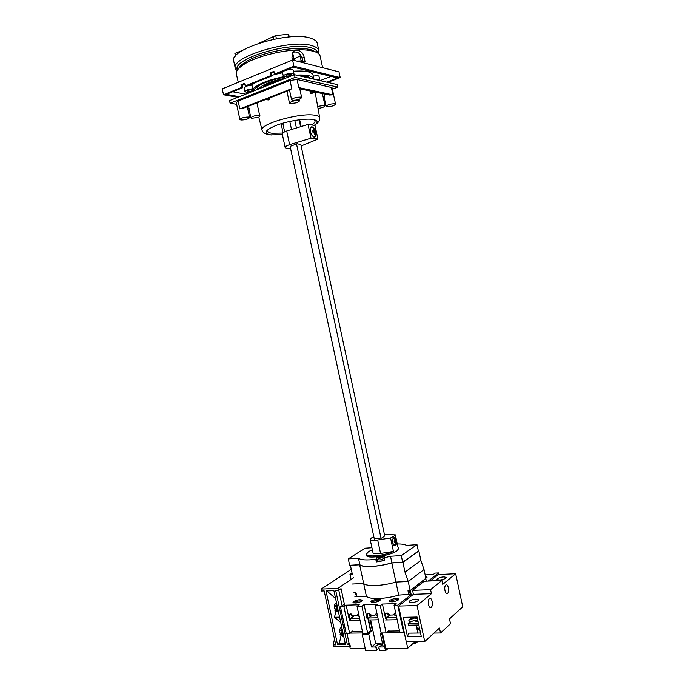 <?xml version="1.0" encoding="UTF-8"?>
<svg xmlns="http://www.w3.org/2000/svg" width="685" height="685" viewBox="0 0 685 685"><rect width="100%" height="100%" fill="white"/><g stroke="black" fill="none" stroke-linecap="round" stroke-linejoin="round"><path stroke-width="1.03" d="M377.503 615.986L376.159 615.584L375.937 614.522M369.215 613.572L369.66 615.652L371.15 614.924M376.27 613.709L377.075 614M377.889 617.793L368.941 617.99M368.325 618.469L368.65 619.994L378.317 619.797M396.255 615.541L394.62 615.139L394.406 614.137M387.624 613.109L388.078 615.216L389.637 614.471M394.825 613.238L395.836 613.597M396.649 617.382L387.316 617.587M386.734 618.058L387.068 619.617M359.197 616.406L358.144 616.02L357.895 614.899M351.234 614.034L351.67 616.072L353.109 615.37M358.161 614.171L358.76 614.385M359.582 618.195L350.994 618.384M350.352 618.872L350.669 620.362M381.87 538.162L384.713 535.833M374.25 538.701L381.836 537.999M373.847 536.852L371.339 538.033L370.148 539.455C370.662 540.431 373.171 540.611 377.675 539.986L390.561 537.973L393.687 536.372L395.339 534.891L384.448 534.574M370.148 539.455L373.017 552.804C373.539 553.848 376.056 554.062 380.56 553.463L393.455 551.502C384.294 555.732 366.406 557.513 366.406 554.268L368.453 551.682L372.357 549.747M393.969 537.691L393.781 537.836C391.118 539.6 393.079 547.11 395.622 545.406L395.793 545.277C397.42 543.59 395.75 536.098 393.969 537.691M393.455 551.502L390.561 537.973M397.865 546.681L395.339 534.891M393.104 538.753L393.627 538.153L394.851 538.299C396.024 540.011 396.435 541.527 396.084 542.845L395.099 545.012C393.053 544.892 392.334 542.931 392.925 539.129M394.517 539.789L395.125 541.176L394.158 541.638L394.363 542.58L395.331 542.118L395.322 543.547L396.118 541.415L394.954 539.506L394.517 539.789M394.851 538.299L395.656 539.515M395.767 541.826L394.346 541.929L394.962 541.27M396.118 541.415L395.005 541.501M395.562 540.893L395.039 540.927M395.331 542.118L394.295 542.195M342.808 632.135L342.286 634.524L343.313 634.524M343.134 633.693L342.594 633.848L343.296 634.421M343.759 636.579L340.411 634.901M343.605 635.877L340.111 634.653L340.394 633.351M337.577 607.783L337.046 610.129L338.073 610.112M337.893 609.248L337.345 609.402L338.056 610.01M338.527 612.227L334.965 610.404M338.373 611.482L334.888 610.344L335.196 608.991M351.277 569.372L321.222 589.091L321.642 591.044L324.176 590.941L335.761 644.902L333.21 644.91L333.629 646.854L350.412 646.803L349.958 644.705L347.363 644.713L349.102 643.343M333.21 644.91L334.503 639.062M337.645 608.092L337.345 609.402M342.885 632.512L342.594 633.848M337.568 644.765L345.505 644.722L333.903 590.675L326.017 590.992L337.568 644.765L339.332 643.395L341.061 635.44M339.332 643.395L345.214 643.361M340.736 622.502L334.511 617.271L335.881 611.183M334.511 617.271L339.589 617.159M353.614 577.772L337.876 588.389L338.322 590.487L335.744 590.598L347.363 644.713M337.876 588.389L321.222 589.091M344.803 606.148L341.044 588.646L338.322 590.487M342.123 605.72L338.784 590.179M335.59 598.519L326.848 590.958M338.236 610.857L335.701 609.282M337.046 610.129L334.64 608.383C333.758 606.319 334.366 604.41 336.472 602.646M336.241 609.436L336.934 606.345L335.547 606.388L335.83 605.138L337.003 605.095M343.468 635.235L341.036 633.728M342.286 634.524L339.906 632.794C338.964 630.679 339.563 628.727 341.687 626.938M341.481 633.856L342.166 630.714L340.779 630.731L341.053 629.464L342.226 629.447M342.372 630.123L341.729 630.722M341.858 630.131L341.053 629.464M337.157 605.814L336.523 606.362M336.643 605.831L335.83 605.138M409.065 594.374L398.704 595.128C385.304 599.187 369.429 599.683 366.406 596.301L357.073 596.635L355.917 592.671L353.922 592.748M409.005 590.607L409.228 592.234M410.152 590.564L408.217 581.531L424.015 569.552L425.882 578.286L410.152 590.564L408.012 590.641L408.568 594.768M398.704 595.128L395.913 582.079L408.217 581.531L404.998 572.138L402.9 562.334L391.82 562.976L395.913 582.079L408.217 581.531L424.015 569.552L420.89 560.476L418.86 550.988L402.9 562.334M351.071 579.484L349.992 574.441L352.338 574.321L350.412 565.348L359.651 564.817L363.666 583.526L352.056 584.048L363.666 583.526C366.646 586.72 382.495 586.086 395.913 582.079C382.495 586.086 366.646 586.72 363.666 583.526L366.406 596.301M317.686 106.415L324.305 105.387L325.033 105.815C324.399 106.997 322.061 107.862 318.037 108.41M290.363 103.666L289.498 103.17C291.022 101.406 294.062 100.524 298.617 100.524L299.456 101.012L296.888 102.75L290.363 103.666M259.906 115.38L258.964 117.135L251.849 118.317L250.881 117.82C252.294 116.202 255.214 115.38 259.666 115.337L256.926 102.921M248.929 108.718L248.766 106.098M314.218 125.346C318.499 122.418 318.123 120.457 313.079 119.464C305.638 118.188 288.265 120.894 276.808 125.167C265.001 130.056 262.98 133.284 270.738 134.868L282.4 134.62M268.503 129.157C266.628 131.28 267.801 132.65 272.031 133.25L282.717 133.053M301.683 97.595C300.141 99.393 297.076 100.293 292.469 100.293L291.604 99.787C293.154 97.981 296.228 97.082 300.843 97.09L301.683 97.595L299.653 88.134L298.806 87.603L332.953 94.821L329.322 95.009L315.271 92.055L311.649 93.443L310.579 93.22L310.177 90.994M269.548 97.989L269.864 99.334L268.255 99.959L265.694 99.496L244.151 107.896L239.844 108.924L291.776 88.648L290.029 80.496L297.067 79.469L332.019 87.611L335.564 104.18C334.023 105.85 331.103 106.706 326.788 106.749L326.069 106.329C327.618 104.651 330.547 103.803 334.871 103.769L335.564 104.18M311.512 124.935C315.579 122.469 316.136 120.637 313.173 119.43M240.897 120.003L239.896 119.498C241.283 117.897 244.211 117.066 248.681 117.032L249.657 117.529C248.278 119.13 245.358 119.952 240.897 120.003M239.896 119.498L236.265 102.553L238.157 101.072L290.029 80.496M269.864 99.334L267.304 98.871L289.567 90.18L291.776 88.648M323.243 97.458L324.57 96.739L323.962 93.879M324.57 96.739L323.14 96.962M299.799 88.819L314.209 91.833L310.579 93.22M324.587 99.411L323.731 99.736M324.476 98.88L323.62 99.205M249.768 112.597L248.561 112.408M249.58 111.741L248.372 111.552M247.807 108.906L248.938 108.735M249.203 108.17L247.696 108.41L247.328 106.663M236.642 104.317L230.1 103.23L229.543 100.618L294.464 74.682L337.225 84.58L337.765 87.123L332.353 89.178M230.1 103.23L295.047 77.422L294.464 74.682M295.047 77.422L337.765 87.123M359.651 564.817C362.57 567.737 378.385 566.897 391.82 562.976M418.86 550.988L418.355 551.023M371.929 547.76L365.131 548.223L348.297 558.883L358.469 558.258C360.918 560.047 366.689 560.399 375.791 559.328L376.356 561.957L384.679 560.518L384.114 557.881L390.518 556.28L391.923 562.865C378.531 566.812 362.665 567.651 359.856 564.705C362.665 567.651 378.531 566.812 391.923 562.865L402.694 562.248L418.372 551.108L416.994 544.686L406.47 545.406C404.818 544.387 401.752 543.907 397.283 543.976M349.992 574.441L352.064 573.071M404.998 572.138L420.89 560.476M384.225 558.395L380.226 559.936L376.981 559.782L378.103 558.729M384.499 559.696L384.148 560.013C381.074 561.383 378.762 561.717 377.229 561.006L376.947 559.696M375.791 559.328L376.699 557.804C380.175 556.271 382.787 555.903 384.508 556.691L384.114 557.881M376.356 561.957L377.127 560.518M398.482 547.837L398.807 548.394L396.966 550.86C390.296 555.835 366.347 559.303 366.432 555.338L366.501 554.696M380.235 558.061L382.324 557.667L380.509 557.376L378.514 558.181L379.704 557.804L379.079 558.566L379.918 558.515L380.235 558.061M348.297 558.883L349.667 565.296L359.856 564.705L358.469 558.258M390.518 556.28L401.273 555.612L416.994 544.686M401.273 555.612L402.694 562.248M380.911 557.342L381.014 557.787M380.166 557.496L380.278 558.018M379.704 557.804L379.858 558.515M259.495 43.018L275.721 35.543L288.573 34.276L289.241 36.99L288.685 34.361M237.241 69.904C232.061 58.859 291.193 40.954 311.238 47.899C315.049 49.012 317.189 50.596 317.652 52.659L317.712 53.028M236.864 71.086L235.349 68.637C229.929 57.112 291.433 38.454 312.223 45.758C316.17 46.931 318.379 48.592 318.859 50.741L318.482 53.593M235.349 68.637L233.765 61.273C228.276 49.414 289.755 30.619 310.613 38.232C314.569 39.456 316.787 41.168 317.283 43.369L318.859 50.741M242.747 50.305L234.886 53.413L235.477 56.161M296.631 61.068L301.931 60.956M299.97 54.175L301.109 60.948M300.278 56.024L293.925 58.799M447.579 593.373L447.622 593.338C449.831 591.532 447.964 583.038 445.798 585.067L445.738 585.127C443.52 586.934 445.421 595.462 447.579 593.373M431.25 607.278L431.302 607.235C433.673 605.292 431.738 596.498 429.409 598.673L429.341 598.733C426.96 600.685 428.938 609.513 431.25 607.278M417.216 617.519L412.07 617.536L408.851 620.225L409.313 622.382L414.896 620.139L417.961 621.021M447.725 593.236L446.68 593.595M419.862 629.875L417.996 629.583L417.739 628.385M419.528 628.325L416.985 627.957L416.369 625.08M416.24 620.413L415.427 620.182M415.315 620.165L415.53 621.158L418.064 621.5M445.832 578.268L446.252 577.558C444.163 576.479 441.226 576.847 437.441 578.654L437.013 579.39C439.111 580.469 442.048 580.092 445.832 578.268M418.287 600.711L418.792 599.846C416.643 598.63 413.552 599.015 409.536 600.993L409.013 601.875C411.171 603.1 414.262 602.714 418.287 600.711M431.43 593.689L430.574 589.674L441.911 580.46L442.75 584.374L455.662 573.747L462.743 606.824L449.497 618.923L450.524 623.752L440.532 633.008L439.479 628.068L424.726 641.528L417.019 605.54L431.43 593.689L413.406 594.34L412.558 590.376L430.574 589.674M418.441 623.264L408.14 623.444L408.517 625.208L418.826 625.037M408.14 623.444L409.493 622.305M430.257 580.983L438.314 574.587L455.662 573.747M417.019 605.54L398.61 606.079L406.231 641.648L424.726 641.528M398.61 606.079L413.406 594.34M420.539 633.026L408.799 633.163L407.438 636.451L421.241 636.314L417.114 617.039L403.345 617.339L417.191 617.425M407.438 636.451L403.345 617.339M412.558 590.376L424.203 581.248L441.911 580.46M433.982 633.086L440.532 633.008M416.12 625.08L417.833 633.06M417.499 618.846L414.511 618.05L408.851 620.225M376.699 649.526L379.122 648.344M375.902 647L371.518 647.017L368.77 634.216L362.168 634.293L365.696 650.75L376.699 650.741L375.645 646.392L376.056 645.655C378.805 644.2 380.894 643.951 382.316 644.902L378.831 646.991L379.636 650.741L385.492 650.741L381.913 634.07L380.492 634.087L383.257 646.982L378.831 646.991M381.074 632.657L380.492 634.087M399.894 632.52L386.443 632.683M388.361 631.099L399.56 630.953M406.308 641.648L407.729 648.267L385.724 648.31L382.555 633.539L381.143 633.556M382.555 633.539L381.913 634.07M368.77 634.216L369.429 633.693L369.249 632.889L367.982 632.906M362.75 632.974L349.966 633.128M369.249 632.889L372.349 630.414L370.106 619.959M368.53 619.463L370.731 630.44L372.349 630.414M351.97 631.579L362.425 631.442M365.182 648.352L350.181 648.378L346.97 633.411M407.729 648.267L415.187 641.588M369.429 633.693L362.827 633.771L362.168 634.293M415.401 641.588L415.769 643.309L413.346 643.241M415.769 643.309L417.696 641.58M388.318 648.31L385.492 650.741M376.699 650.741L376.116 646.82M360.07 620.49L349.025 620.721M397.154 619.737L385.587 619.968M371.518 647.017L375.697 643.54L382.393 642.95M370.636 619.951L375.697 643.54M312.617 127.29C314.629 128.891 315.725 130.972 315.896 133.524L315.357 136.341L314.124 136.88C310.87 134.748 309.748 131.666 310.767 127.633L312.617 127.29L314.826 129.825M314.201 137.274L315.528 136.692C316.65 132.385 315.451 129.054 311.932 126.699L310.57 127.29C309.474 131.648 310.682 134.979 314.201 137.274M290.132 146.402L297.196 143.781L300.852 144.586M313.507 129.088L313.858 130.852L312.514 130.809L312.788 132.094L314.132 132.128L314.235 134.149L314.92 134.243L315.28 131.203L313.507 129.088M290.526 148.243C287.255 148.508 285.465 148.251 285.157 147.498C285.106 146.701 286.595 145.751 289.635 144.646L311.007 138.199L317.934 139.089L301.152 145.973M285.157 147.498L282.263 133.969C282.194 133.121 283.676 132.128 286.707 130.989L308.053 124.413L315.023 125.466L317.934 139.089M308.053 124.413L311.007 138.199M286.707 130.989L289.635 144.646M314.826 132.222L314.175 132.453M315.28 131.203L313.131 131.109M314.406 132.368L314.235 131.571M314.552 130.946L313.199 131.426M313.833 129.148L313.293 129.345M313.858 130.852L312.634 131.289M251.378 91.893L246.026 92.235L244.982 91.627C245.675 90.18 248.261 89.238 252.748 88.793L251.96 85.137L254.452 82.953M283.487 76.746L284.395 77.182C269.316 80.231 259.341 84.229 254.477 89.161L252.799 89.05C258.022 84.032 268.255 79.931 283.487 76.746L291.493 75.872M258.142 89.196C262.235 84.58 271.406 80.916 285.654 78.201M257.243 89.555L258.296 86.036M290.945 74.237L291.416 74.545C290.603 75.598 288.933 76.103 286.424 76.044L285.945 75.735C286.767 74.682 288.428 74.177 290.945 74.237M252.328 89.709L252.859 90.018C252.106 90.985 250.504 91.456 248.056 91.422L247.516 91.114C248.27 90.146 249.871 89.675 252.328 89.709M238.5 68.757C239.467 66.668 241.771 64.467 245.41 62.155L244.048 64.339C238.389 67.969 235.828 71.223 236.385 74.091L238.294 82.294M292.546 60.04L291.981 57.403L292.461 53.139C294.892 47.685 303.061 50.613 304.037 56.812L305.073 61.667L299.439 61.778M244.048 64.339C258.117 55.057 292.504 47.685 309.149 50.382L313.524 51.264C317.472 52.402 319.681 54.021 320.152 56.136L322.626 67.695M245.41 62.155C258.75 53.336 291.211 46.374 307.008 48.952L311.161 49.791L316.033 52.137M298.763 75.684L307.188 76.395L311.538 78.638M239.382 96.688L226.29 94.35L242.73 87.697L241.522 87.466L240.949 84.812L244.656 83.296L245.23 85.959L270.669 75.65L270.087 72.935L273.949 71.36L274.531 74.083L275.712 74.34L293.36 67.198L337.611 77.97L326.745 82.157M274.531 74.083L293.908 66.222L340.222 77.585L327.747 82.388M283.436 76.472L283.35 76.292C282.657 74.425 293.865 71.993 294.011 73.98L292.495 75.47M251.352 91.781L252.422 91.482M253.373 91.096L254.246 89.118M315.314 79.511C317.943 79.118 319.424 79.254 319.767 79.931L319.544 80.487M237.849 97.296L223.516 94.761L241.522 87.466M296.22 75.093C306.974 74.588 312.874 75.907 313.927 79.058L313.953 79.195M262.201 87.569C265.96 84.503 272.373 81.943 281.458 79.88M245.23 85.959L246.437 86.199L271.851 75.907L270.669 75.65M223.516 94.761L222.257 88.87L292.581 60.032L338.998 71.874L340.222 77.585M292.581 60.032L293.908 66.222M302.804 61.667L302.111 58.405C300.415 53.182 297.358 51.152 292.949 52.317M305.065 76.009L307.128 77.619M244.802 83.972L242.165 85.051L240.949 84.812M242.73 87.697L242.165 85.051M274.103 72.053L271.269 73.209L270.087 72.935M271.851 75.907L271.269 73.209M245.718 94.162L232.694 91.764M331.069 76.377L320.135 80.624M271.731 75.367L275.575 74.314M276.141 74.168L282.588 72.747M293.428 71.24C305.322 70.461 311.88 71.771 313.096 75.187L313.927 79.058M282.631 72.738L282.545 72.55C281.852 70.658 293.06 68.226 293.214 70.238L294.011 73.98M244.982 91.627L244.194 87.988C244.887 86.524 247.482 85.574 251.96 85.137M313.31 76.172C316.564 75.487 318.465 75.547 319.005 76.352L319.767 79.931M272.493 82.354C268.64 83.784 265.883 85.257 264.222 86.764M425.505 576.53L427.097 577.147L425.71 578.423M426.729 577.815L425.753 577.66M353.648 601.49C357.544 599.632 360.438 599.247 362.339 600.317L361.731 601.224C357.827 603.091 354.924 603.485 353.015 602.415L353.648 601.49M353.606 602.894L353.897 602.663C356.62 601.182 359.317 600.625 361.997 601.002M371.51 600.899C375.44 599.007 378.394 598.621 380.363 599.735L379.79 600.625C375.859 602.526 372.897 602.92 370.919 601.807L371.51 600.899M371.51 602.303L371.767 602.081C374.524 600.565 377.272 600.009 380.029 600.428M389.808 600.291C393.772 598.365 396.769 597.979 398.824 599.135L398.285 600.009C394.32 601.952 391.306 602.338 389.251 601.182L389.808 600.291M389.833 601.687L390.065 601.49C392.847 599.932 395.656 599.384 398.49 599.829M367.982 618.735L370.576 630.834L367.665 633.163L362.802 633.223L357.048 606.388L359.24 604.778L346.165 605.18L349.179 619.214L354.291 615.926M388.977 630.585L386.134 632.94L381.151 633L375.329 605.84L377.478 604.213L364.077 604.624L367.126 618.829L372.16 615.507M404.218 632.246L399.946 632.777L394.055 605.283L396.153 603.639L382.427 604.059L385.509 618.435L390.467 615.079M349.907 619.197L348.999 614.933L350.737 613.965L353.443 615.952L356.602 615.875L358.632 613.76M367.879 618.812L366.954 614.496L368.744 613.512L371.51 615.524L374.738 615.447L376.93 613.315M386.28 618.418L385.347 614.051L387.188 613.058L390.005 615.087L393.318 615.01L395.682 612.861M393.318 615.01L394.954 612.895M374.738 615.447L376.408 613.349M356.602 615.875L358.058 614.779L358.298 613.786M352.681 631.031L349.641 633.377L346.19 633.419L340.488 606.876L344.367 604.119M403.653 632.726L397.745 605.172L411.154 594.58L410.298 590.598L425.796 578.5L426.37 581.154M428.253 581.068L438.528 572.951L438.879 574.561M425.162 574.912L433.271 574.518L435.052 573.122L438.528 572.951M394.055 605.283L397.745 605.172M386.134 632.94L380.295 605.694L375.329 605.84M367.665 633.163L361.894 606.242L357.048 606.388M349.641 633.377L343.93 606.773L340.488 606.876M409.758 590.573L408.868 593.433L409.133 594.657L411.154 594.58M357.005 596.404L354.702 592.722M354.907 596.626L356.782 596.558M346.165 605.18L343.93 606.773M364.077 604.624L361.894 606.242M382.427 604.059L380.295 605.694M409.698 590.624L410.298 590.598M350.463 620.687L350.112 619.052M386.691 619.951L386.357 618.358M391.991 600.522L392.282 601.867M385.347 614.051L386.494 613.144M373.804 601.087L374.096 602.432M366.954 614.496L368.162 613.58M356.046 601.644L356.328 602.988M348.999 614.933L350.249 614.008M296.485 143.833L381.083 538.47M290.055 146.042L374.31 539.009M300.775 144.227L384.799 536.209M380.56 553.463L377.675 539.986M314.287 125.355C318.217 122.983 320.032 120.5 319.732 117.906C319.544 116.681 318.02 115.808 315.151 115.303C300.801 112.203 258.373 124.302 262.09 130.261C262.552 132.325 264.761 133.772 268.725 134.611M239.844 108.924L238.157 101.072M298.806 87.603L297.067 79.469M332.953 94.821L331.309 87.158M376.767 560.929L376.202 558.301M292.632 52.813L294.267 60.46M288.214 34.259L288.805 37.033M292.324 53.439L293.805 60.34M273.221 36.245L273.863 39.233M275.721 35.543L276.406 38.737M302.427 59.895L301.152 60.948M416.078 618.341L416.994 617.562M412.721 618.409L413.449 617.801M299.139 119.798L300.612 126.699M282.794 123.214L284.643 131.845M289.789 121.442L291.519 129.508M294.807 120.457L296.425 127.992M302.111 58.405L304.037 56.812M366.406 554.268L366.758 555.895M398.387 547.409L398.738 549.036M395.793 545.277L394.252 545.38M325.033 105.815L322.404 93.554M289.498 103.17L286.929 91.216M250.881 117.82L248.929 108.727M262.055 130.116L258.81 117.195M291.604 99.787L289.55 90.197M326.069 106.329L324.142 97.321M249.657 117.529L247.696 108.41M319.707 117.76L315.134 92.107M270.678 134.885L271.859 134.979M299.456 101.012L299.105 99.368M384.165 558.138L382.033 557.59M379.55 557.95L376.981 559.782M292.641 52.796L294.285 60.468M302.573 60.563L302.111 60.939M446.286 593.39L447.622 593.338M429.812 607.278L431.302 607.235M310.767 127.633L310.279 127.812M313.987 137.24L315.528 136.692M299.662 119.738L301.117 126.545M281.124 123.711L283.068 132.762M307.008 48.952L309.149 50.382M237.729 69.682L237.344 67.875M314.877 51.692L314.783 51.255M317.112 52.668L316.727 50.861M283.35 76.292L282.545 72.55"/></g></svg>
